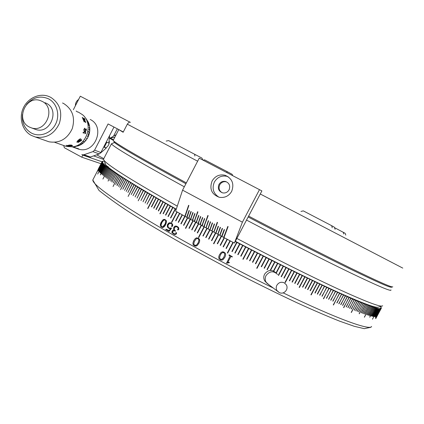 <?xml version="1.0" encoding="UTF-8"?>
<svg xmlns="http://www.w3.org/2000/svg" width="424" height="424" viewBox="0 0 424 424"><rect width="100%" height="100%" fill="white"/><g stroke="black" fill="none" stroke-linecap="round" stroke-linejoin="round"><path stroke-width="0.64" d="M77.163 100.705L76.903 101.023M75.541 103.949L75.721 103.26M29.166 126.951L31.721 127.979C46.216 132.754 56.047 107.876 42.209 101.405L40.465 100.647C25.891 94.891 15.063 120.13 29.166 126.951M34.053 128.848L36.035 129.585C50.382 134.313 60.097 109.726 46.401 103.318L45.103 102.725M46.184 140.805L49.02 141.802C59.455 143.46 67.183 139.125 72.197 128.806C75.43 117.798 72.621 109.387 63.78 103.588L62.545 102.995M50.673 97.308C59.816 103.313 62.704 112.037 59.349 123.474C54.15 134.196 46.152 138.701 35.356 137L31.222 135.373C22.377 130.613 18.73 118.291 23.15 108.359C27.459 98.373 38.95 92.83 48.378 96.296L50.673 97.308M67.633 145.994L72.456 145.379L71.423 145.644L72.329 145.978L67.633 145.994M66.6 145.4L68.571 145.586L68.116 145.4L69.133 145.066L71.523 145.035L70.718 145.459L70.925 145.04L69.292 145.13L68.63 145.368L69.414 145.591L66.934 145.697L66.133 145.411L66.6 145.4M77.804 142.57L81.525 139.226L80.799 140.079L81.684 140.423L77.804 142.57M76.781 142.183L78.064 140.302L80.428 138.664L79.346 140.794L76.77 142.157L79.325 140.773L80.496 138.712M85.754 131.355L84.954 132.41L85.092 133.295L85.865 132.813L84.927 133.772L85.213 130.073L86.061 128.79L86.485 130.47L86.003 129.283L85.388 130.099L85.611 131.832M83.168 132.357L83.798 132.622L84.265 131.429L83.788 129.617L84.673 128.186L85.06 129.792L84.551 128.663L83.952 129.702L84.175 130.952L84.641 130.883L83.767 133.152L83.003 132.834L83.168 132.357L83.798 132.622M84.986 120.294L84.927 121.264L85.505 122.149L85.855 121.699L85.627 122.621L83.883 119.08L83.841 118.031L85.081 119.536L83.904 118.428L85.118 120.734M84.212 121.98L82.256 117.358L84.09 119.881L84.212 121.98M113.982 127.052L100.859 152.523L99.243 153.949L90.397 157.007L88.923 157.076L81.832 154.585L82.823 155.12L81.758 157.193L64.331 147.727L63.738 145.538L66.276 146.439L72.271 146.831C86.846 145.771 93.868 123.813 82.532 114.74L78.207 112.01M74.078 146.678L75.774 146.471M88.939 134.615L89.067 134.35L88.261 133.936L88.171 134.228L88.982 134.636L88.34 136.337L87.503 136.014L87.381 136.29L88.224 136.613L87.392 138.229L86.353 138.245L87.238 138.489L86.226 139.989L85.113 140.063L86.046 140.227L84.874 141.589L83.056 141.653L84.668 141.802L83.348 143.01L82.282 142.973L83.115 143.195L81.673 144.218L80.534 144.239L81.424 144.372L79.882 145.204L78.663 145.268L79.617 145.326L77.995 145.951L73.543 146.683L75.774 146.497M89.067 134.35L89.501 132.59L88.229 131.779L88.287 131.482L89.554 132.293L89.777 130.497L88.998 129.903L89.019 129.606L89.793 130.2L89.803 128.403L89.008 127.417L89.787 128.106L89.581 126.331L88.743 125.266L89.528 126.045L89.109 124.322L88.213 123.177L89.024 124.047L88.399 122.409L86.931 120.612L88.282 122.144L85.961 118.535M76.548 148.411L78.604 149.137C94.997 154.4 105.815 126.75 90.195 119.467M22.435 114.544C21.772 122.79 24.709 128.933 31.254 132.961C39.464 137.53 50.88 133.496 55.512 124.301C60.272 115.169 57.012 103.228 48.654 98.903C40.306 95.294 32.929 97.175 26.516 104.553M105.846 147.87C108.231 146.322 109.392 144.107 109.328 141.219M109.625 135.516L108.825 143.063L106.843 142.231L104.24 147.287L106.239 148.082L100.477 153.096M106.239 148.082L104.383 147.086M88.923 157.076L88.521 156.933M82.415 154.813L83.915 154.744L92.93 151.617L94.579 150.165L108.078 123.941L123.299 131.959M130.173 122.266L80.29 96.206L73.368 109.715M82.823 155.12L102.041 161.793M93.63 155.889L103.467 159.398M113.786 135.675L117.321 128.811M81.758 157.193L101.039 163.738M116.192 134.609L110.977 137.673M76.119 111.062L76.415 111.21M77.375 111.803L77.799 112.106M76.94 111.639L77.428 111.841M76.792 111.337L76.479 111.173M83.92 119.807L82.532 117.777L84.09 121.503L83.92 119.807M82.532 117.777L84.09 121.503M82.415 117.368L84.063 119.891L84.45 121.842M84.959 120.723L84.901 121.275L85.616 122.16M83.904 118.428L84.959 120.31M83.841 118.031L84.546 118.736M84.609 130.899L83.74 133.141M84.148 130.947L83.925 129.702L84.551 128.663M84.577 128.159L85.038 129.039M85.558 131.816L84.922 132.405L85.092 133.295M85.388 130.099L85.722 131.35M86.061 128.79L86.448 129.559M85.701 132.744L85.293 133.655M79.177 140.731L80.168 139.099L79.156 139.523L77.094 141.817L79.177 140.731M79.156 139.523L80.11 139.051M79.134 139.501L78.233 140.365M78.212 140.344L77.094 141.817M78.944 141.87L80.465 140.439L81.021 140.657L78.944 141.87L80.465 140.439M80.443 140.418L81.021 140.657M81.652 140.413L77.836 142.586M80.799 140.079L81.498 139.215M69.282 145.57L66.213 145.411M70.925 145.04L68.63 145.368M71.523 145.035L70.585 145.384M68.571 145.586L68.253 145.512M68.985 146.01L71.529 145.951L68.985 146.01L70.956 145.745M70.956 145.713L71.529 145.951M72.26 145.951L67.877 145.988M71.423 145.644L72.409 145.358M72.292 146.831L74.205 147.192L72.255 146.837L75.122 146.593M73.198 147.186L75.244 147.568L72.44 146.932M74.089 147.504L73.055 147.154M73.972 147.467L73.034 147.149M73.834 147.457L77.528 148.395L73.893 147.478M75.233 147.918L74.211 147.573M75.122 147.881L74.184 147.563M74.979 147.87L78.769 148.845L75.037 147.891M87.238 138.489L87.318 138.208M88.224 136.613L88.319 136.332L87.503 136.014M81.18 144.155L82.865 142.994M88.06 136.231L89.22 132.421M89.496 129.972L89.453 127.81M89.13 125.647L87.805 121.889M212.079 181.048C215.164 175.981 219.521 174.063 225.149 175.287C232.23 178.493 234.403 183.857 231.668 191.383C228.817 196.089 224.731 198.066 219.399 197.308C211.671 194.452 209.233 189.03 212.079 181.048M228.022 176.638L227.344 176.405C221.752 175.181 217.427 177.068 214.358 182.066C211.772 188.479 213.304 193.524 218.954 197.202M229.087 189.83C230.524 185.892 229.373 183.115 225.632 181.499C222.754 180.921 220.528 181.917 218.954 184.488C217.507 188.558 218.742 191.357 222.658 192.883C225.446 193.328 227.587 192.311 229.087 189.83M222.176 192.75C219.182 190.853 218.365 188.214 219.727 184.832C221.291 182.267 223.501 181.271 226.363 181.848L225.632 181.499M202.767 224.137L202.359 225.277M200.822 223.119L200.414 224.259M198.888 222.102L198.48 223.252M196.959 221.084L196.572 222.176M195.04 220.072L194.637 221.227M193.132 219.065L192.697 220.316M191.235 218.058L190.816 219.266M189.348 217.056L188.94 218.233M187.472 216.054L187.048 217.284M185.606 215.058L185.209 216.224M204.718 225.171L204.304 226.331M382.194 306.033L378.219 307.172C375.447 308.089 361.089 302.683 335.14 290.949C309.202 279.087 272.33 260.787 235.341 241.293M216.643 231.345L216.028 232.999M176.278 209.18C134.111 185.24 110.547 170.39 105.581 164.639L104.94 162.662M103.753 158.735L103.451 159.318L104.288 160.675C109.307 166.346 133.639 181.504 177.28 206.144M236.836 238.442C274.678 258.37 312.356 277.132 338.76 289.295C365.149 301.332 379.655 306.902 382.289 306.006L382.66 305.736M390.933 289.889L390.976 290.186C390.409 291.304 377.053 285.596 350.892 273.061C324.625 260.384 285.781 240.694 246.487 220.056M184.313 186.798C136.941 160.76 112.657 146.423 111.459 143.784L114.496 142.538M107.982 166.441L108.295 167.189M110.68 169.722L110.993 169.998M369.304 305.805L369.664 305.895M381.34 307.994L380.81 307.729L381.303 307.798L380.498 306.52M381.335 308.169L380.8 307.898L381.34 308.015M380.508 308.264L381.044 308.55L381.33 308.184M381.282 308.317L375.744 318.678L381.271 308.333L380.741 308.047L381.282 308.317M103.944 161.147L102.359 161.332L102.878 161.597L102.152 161.576L102.635 162.016L102.11 161.745L102.645 162.175L102.12 161.931L102.942 162.885L102.582 162.864L103.133 163.161L102.603 162.896L102.809 163.166L104.352 164.517L103.816 164.252L108.449 168.095L116.388 173.676L141.531 189.401L176.198 209.424M216.558 231.568L215.853 232.914M235.23 241.5L268.922 258.969L299.503 274.222L299.227 274.089L299.482 274.27L294.701 283.311L294.977 283.444L294.728 283.259M299.503 274.222L328.865 288.373L355.709 300.399L373.215 307.156L378.743 308.614L380.593 308.693L380.058 308.402M380.084 308.402L380.62 308.693L380.296 308.349M380.317 308.343L380.853 308.635L380.492 308.274M380.641 308.169L381.171 308.46L377.021 316.235L381.171 308.46L380.651 308.158M381.044 308.55L376.867 316.368L381.022 308.561M380.853 308.635L376.65 316.468M380.832 308.64L376.66 316.474M380.62 308.693L376.395 316.548M380.593 308.693L376.417 316.558M380.339 308.725L375.394 317.921M380.307 308.725L375.415 317.931M380.01 308.736L375.781 316.654M375.738 316.654L379.973 308.736M379.634 308.72L375.357 316.643M379.597 308.714L375.388 316.664M379.215 308.677L374.917 316.627M379.167 308.672L374.954 316.649M378.743 308.614L374.466 316.611M374.413 316.601L378.69 308.603M378.224 308.518L372.458 319.192M378.166 308.508L372.505 319.219M377.657 308.402L373.3 316.426M377.593 308.391L373.353 316.452M377.037 308.264L372.664 316.304M376.973 308.243L372.723 316.336M376.374 308.094L372.044 316.193M371.97 316.177L376.3 308.073M375.659 307.898L371.249 315.986M375.579 307.877L371.318 316.028M374.896 307.676L369.739 317.147M374.811 307.654L369.813 317.189M374.079 307.432L369.633 315.567M373.995 307.405L369.712 315.61M373.215 307.156L368.832 315.361M368.742 315.334L373.125 307.124M372.304 306.854L367.82 315.037M372.203 306.822L367.905 315.085M371.339 306.526L366.839 314.73M371.239 306.494L366.93 314.783M370.327 306.17L364.333 317.157M370.216 306.133L364.428 317.216M369.262 305.789L364.826 314.099M364.714 314.062L369.15 305.752M368.149 305.381L363.591 313.654M368.027 305.338L363.702 313.712M366.983 304.946L362.409 313.235M366.861 304.898L362.525 313.304M365.769 304.48L361.296 312.864M361.163 312.817L365.642 304.432M364.507 303.992L359.149 313.723M364.37 303.939L359.271 313.797M363.193 303.473L358.566 311.826M363.05 303.414L358.693 311.905M361.826 302.927L357.183 311.301M361.683 302.869L357.315 311.38M360.411 302.349L355.752 310.75M360.262 302.291L355.89 310.834M358.948 301.75L354.273 310.172M358.794 301.687L354.416 310.257M357.437 301.12L351.226 312.403M357.278 301.056L351.374 312.493M355.874 300.468L351.162 308.926M355.709 300.399L351.316 309.017M354.268 299.784L349.54 308.264M354.093 299.71L349.694 308.359M352.609 299.074L347.866 307.57M352.434 299L348.024 307.67M350.902 298.337L346.143 306.854M350.722 298.257L346.307 306.955M349.148 297.569L343.604 307.548M348.963 297.489L343.779 307.654M347.346 296.779L342.555 305.333M347.155 296.694L342.73 305.444M345.496 295.963L340.689 304.538M345.3 295.873L340.875 304.649M343.604 295.115L338.781 303.711M343.403 295.024L338.967 303.822M341.665 294.245L336.826 302.858M341.458 294.155L337.016 302.974M339.677 293.35L333.28 304.888M339.47 293.254L333.471 305.015M337.647 292.428L332.787 301.072M337.435 292.327L332.983 301.194M335.575 291.479L330.699 300.139M335.358 291.378L330.9 300.266M333.46 290.504L328.568 299.18M333.238 290.398L328.775 299.312M331.298 289.502L326.395 298.194M331.07 289.396L326.607 298.332M329.098 288.479L323.401 298.66M328.865 288.373L323.613 298.803M326.856 287.43L321.927 296.153M326.623 287.318L322.15 296.296M324.572 286.359L319.638 295.099M324.334 286.248L319.855 295.242M322.256 285.262L317.528 294.166L317.306 294.012M322.012 285.145L317.284 294.055L317.528 294.166M319.892 284.144L315.159 293.064L314.931 292.91M319.648 284.027L314.91 292.947L315.159 293.064M317.496 283.004L311.179 294.913L310.946 294.754M317.247 282.882L310.925 294.797L311.179 294.913M315.064 281.838L310.315 290.79L310.082 290.626M314.809 281.716L310.061 290.668L310.315 290.79M312.594 280.651L307.84 289.619L307.607 289.454M312.334 280.524L307.58 289.497L307.84 289.619M310.092 279.442L305.333 288.426L305.094 288.256M309.833 279.315L305.068 288.299L305.333 288.426M307.559 278.213L302.789 287.212L302.545 287.037M307.289 278.086L302.524 287.085L302.789 287.212M304.989 276.962L299.418 287.477L299.174 287.297M304.718 276.835L299.148 287.35L299.418 287.477M302.386 275.695L297.611 284.721L297.362 284.541M302.116 275.563L297.335 284.589L297.611 284.721M299.757 274.408L294.977 283.444M297.102 273.098L292.311 282.151L292.062 281.96M296.821 272.961L292.035 282.013L292.311 282.151M294.415 271.773L289.624 280.836L289.369 280.646M294.134 271.63L289.343 280.699L289.624 280.836M291.701 270.427L285.31 282.527L285.092 282.352L291.479 270.263M291.421 270.289L285.023 282.384L285.31 282.527M288.967 269.065L284.165 278.155L283.905 277.959M288.68 268.927L283.879 278.012L284.165 278.155M286.205 267.692L281.404 276.787L281.139 276.591M285.919 267.544L281.112 276.644L281.404 276.787M283.423 266.298L278.616 275.404L278.351 275.208M283.131 266.15L278.324 275.256L278.616 275.404M280.619 264.889L276.289 273.093M276.019 272.897L280.328 264.74M277.794 263.468L273.772 271.095M273.475 270.952L277.503 263.32M274.953 262.032L270.549 270.385M270.157 270.411L274.657 261.878M272.097 260.58L267.279 269.717L267.003 269.516M271.8 260.431L266.977 269.569L267.279 269.717M269.224 259.117L264.401 268.265L264.131 268.063M268.922 258.969L264.104 268.111L264.401 268.265M266.336 257.644L261.513 266.797L261.237 266.595M266.034 257.49L261.211 266.643L261.513 266.797M263.437 256.16L257.008 268.365L263.336 256.059M263.134 256.006L256.7 268.212L257.008 268.365M260.522 254.665L255.698 263.829L255.423 263.622M260.219 254.511L255.396 263.675L255.698 263.829M257.601 253.165L252.778 262.329L252.503 262.122M257.299 253.006L252.476 262.17L252.778 262.329M254.676 251.649L249.853 260.818L249.572 260.612M254.368 251.496L249.545 260.665L249.853 260.818M251.739 250.133L246.916 259.303L246.636 259.096M251.432 249.975L246.609 259.144L246.916 259.303M248.798 248.602L243.175 259.308L248.766 248.533M248.491 248.443L242.867 259.149L243.175 259.308M245.856 247.07L241.033 256.244L240.753 256.038M245.549 246.911L240.726 256.085L241.033 256.244M242.91 245.533L238.087 254.707L237.806 254.495M242.602 245.369L237.779 254.548L238.087 254.707M239.963 243.986L235.145 253.165L234.864 252.953M239.655 243.827L234.838 253.001L235.145 253.165M237.016 242.438L232.198 251.618L231.917 251.406M236.709 242.279L231.896 251.453L232.198 251.618M233.242 242.475L227.656 253.123L227.349 252.958L232.935 242.316L227.349 252.958M230.306 240.922L226.326 248.512L226.019 248.347L229.999 240.763M227.37 239.369L223.395 246.954L223.088 246.789L227.068 239.205M224.444 237.811L220.469 245.395L220.167 245.231L224.142 237.652M221.529 236.258L217.56 243.837L217.258 243.673L221.227 236.094M218.625 234.7L213.855 243.805L213.553 243.641L218.323 234.541M215.726 233.147L211.762 240.721L211.465 240.556L215.429 232.988M212.848 231.599L208.884 239.168L208.587 239.004L212.546 231.435M209.981 230.052L206.022 237.615L205.725 237.451L209.679 229.888M207.129 228.504L203.176 236.062L202.879 235.903L206.833 228.345M204.294 226.967L198.755 237.557L198.464 237.398L203.997 226.808M204.262 226.305L204.426 225.992M201.48 225.436L197.536 232.977L197.245 232.818L201.183 225.277M198.681 223.909L194.743 231.446L194.457 231.287L198.39 223.75M195.909 222.388L191.977 229.914L191.69 229.755L195.618 222.229M193.159 220.877L189.231 228.393L188.945 228.239L192.872 220.719M190.429 219.372L185.723 228.398L185.442 228.239L190.148 219.213M187.726 217.878L183.815 225.377L183.534 225.224L187.45 217.724M185.33 215.864L185.161 216.192M185.055 216.388L181.149 223.883L180.873 223.729L184.774 216.24M182.405 214.92L178.509 222.399L178.234 222.245L182.135 214.767M179.787 213.458L175.896 220.925L175.626 220.777L179.516 213.304M177.2 212.005L171.752 222.473L171.482 222.319L176.935 211.857M175.483 208.963L170.766 218.016L170.501 217.867L175.192 208.857M172.934 207.585L168.249 216.579L167.989 216.431L172.674 207.437M170.443 206.175L165.768 215.154L165.514 215.01L170.183 206.027M167.983 204.781L163.32 213.749L163.065 213.601L167.729 204.638M165.561 203.403L160.134 213.844L159.885 213.701L165.312 203.26M163.176 202.041L158.534 210.972L158.29 210.834L162.933 201.898M160.828 200.695L156.196 209.61L155.958 209.472L160.59 200.552M158.523 199.365L153.896 208.263L153.663 208.126L158.285 199.227M156.255 198.05L151.638 206.933L151.405 206.795L156.016 197.918M154.023 196.757L147.886 208.576L147.658 208.438L153.795 196.625M151.834 195.485L147.017 204.198L151.612 195.353M149.688 194.229L145.109 203.054L149.465 194.097M147.584 192.989L143.015 201.798L147.367 192.862M145.522 191.775L140.964 200.563L145.31 191.648M143.508 190.577L138.203 200.806L143.296 190.456M141.531 189.401L137 198.151L141.33 189.279M139.607 188.245L135.081 196.975L139.406 188.129M137.726 187.117L133.019 195.703L137.53 186.995M135.887 186.004L131.202 194.568L135.701 185.887M134.101 184.912L128.117 196.46L133.915 184.8M132.357 183.846L127.884 192.485L132.177 183.735M130.661 182.802L126.198 191.42L130.486 182.696M129.013 181.785L124.566 190.376L128.843 181.679M127.417 180.788L122.817 189.252L127.253 180.682M125.864 179.813L120.549 189.682L125.705 179.712M124.365 178.864L119.801 187.286L124.211 178.764M122.912 177.937L118.513 186.438L122.764 177.842M121.508 177.036L117.125 185.511M116.982 185.415L121.365 176.941M120.151 176.156L115.646 184.519L120.013 176.066M118.847 175.308L113.044 186.544L118.715 175.218M117.591 174.476L113.25 182.882L117.464 174.391M116.388 173.676L111.936 181.97L116.266 173.591M115.233 172.897L110.918 181.249L115.116 172.817M114.125 172.144L109.821 180.47L114.014 172.065M113.07 171.418L108.067 181.101L112.964 171.344M112.063 170.713L107.786 178.992L111.963 170.644M111.104 170.035L106.848 178.287L111.008 169.966M110.198 169.383L105.952 177.608L110.108 169.319M109.339 168.757L105.11 176.956L109.254 168.694M108.533 168.153L102.91 179.055L108.449 168.095M107.776 167.581L103.567 175.727L107.696 167.522M107.065 167.029L102.873 175.154L106.991 166.971M106.403 166.505L102.226 174.598L106.334 166.452M105.788 166.001L101.628 174.073L105.73 165.954M105.226 165.524L100.382 174.911M100.329 174.863L105.168 165.477M104.707 165.074L100.573 173.098L104.659 165.031M104.24 164.65L100.117 172.642L104.193 164.607M103.816 164.252L99.672 172.176L103.779 164.21M103.445 163.876L99.349 171.815L103.408 163.839M103.117 163.526L97.679 174.073L103.085 163.489M102.836 163.198L98.771 171.084L102.809 163.166M102.603 162.896L98.548 170.761L102.582 162.864M102.417 162.62L98.373 170.453L102.401 162.588M102.274 162.366L98.246 170.178L102.258 162.339M102.173 162.138L97.493 171.217L102.168 162.111M102.12 161.931L98.124 169.69M98.119 169.664L92.792 179.993C92.739 184.212 110.039 196.975 144.69 218.281C179.23 239.216 229.458 266.526 273.31 288.071M102.11 161.745L98.193 169.515M102.115 161.73L98.124 169.483M102.147 161.592L98.172 169.298L102.152 161.576M105.141 164.077L105.3 163.77M228.939 255.317L229.14 254.845L232.437 256.827L230.932 256.372L227.757 262.419L229.241 262.286L229.347 262.689L226.612 263.14L230.126 255.911L228.939 255.317L230.115 255.937M218.906 258.587L218.715 257.045L219.303 255.052L221.121 252.476L222.42 251.782L223.803 252.015L225.462 253.356L225.658 254.888L225.08 256.88L223.263 259.477L221.943 260.161L220.57 259.944L218.906 258.587L218.747 257.024L219.335 255.036L221.153 252.46M177.577 227.296L176.432 226.649L174.757 227.232L174.078 229.214L175.536 231.08L173.702 230.683L172.711 231.96L173.061 233.216L175.181 234.053L175.902 233.693L175.759 232.776L176.464 232.612L176.485 233.831L175.192 234.546L173.988 234.324L171.937 232.686L171.948 231.652L172.547 230.529L173.257 229.994L173.935 230.068L173.612 227.826L174.911 226.172L176.654 226.193L177.921 226.909L178.705 227.821L178.827 229.358L177.889 230.031L177.571 229.278L178.382 228.912L178.403 228.499L177.577 227.296L178.414 228.123L178.334 228.896M171.529 223.867L170.718 223.4L169.192 223.681L168.132 225.054L167.931 226.087L168.545 227.608L169.383 228.091L171.519 228.218L169.081 231.377L165.826 229.628L166.012 229.177L169.171 230.524L170.633 228.684L169.165 228.547L167.438 227.094L167.401 224.688L168.651 223.077L169.722 222.711L171.863 223.475L172.616 224.37L172.738 225.902L171.81 226.58L171.508 225.833L172.303 225.462L172.324 225.054L171.529 223.867L172.361 224.688L172.303 225.462M160.42 226.029L160.341 224.545L160.961 222.611L162.678 220.072L163.844 219.367L165.037 219.558L166.42 220.814L166.521 222.293L165.355 225.303L164.183 226.798L162.901 227.502L161.804 227.306L160.42 226.029L160.5 224.598L161.65 221.641L162.837 220.125L163.998 219.42L165.095 219.595M197.319 245.459L199.142 242.814L199.688 240.901L199.55 239.433L198.618 238.426L196.657 237.806L195.332 238.505L194.044 240.101L192.936 243.058L193.095 244.537L193.996 245.544L195.973 246.164L197.319 245.459M292.072 281.965L296.853 272.918M289.391 280.656L294.182 271.599M283.958 277.985L288.755 268.906M281.207 276.623L286.009 267.533M278.436 275.245L283.237 266.15M276.109 272.961L280.444 264.746M273.586 271.005L277.635 263.331M270.321 270.395L274.805 261.899M267.147 269.59L271.959 260.458M264.284 268.138L269.097 259M261.407 266.68L266.224 257.538M255.619 263.723L260.437 254.57M252.709 262.228L257.532 253.075M249.794 260.728L254.617 251.57M246.874 259.218L251.692 250.054M241.018 256.175L245.835 247.007M238.087 254.644L242.904 245.475M235.156 253.107L239.968 243.938M232.225 251.565L237.037 242.396M227.683 253.07L227.391 252.911M226.352 248.459L226.019 248.347M226.072 248.31L230.025 240.774M223.422 246.906L223.088 246.789M223.151 246.763L227.105 239.226M220.496 245.348L220.167 245.231M220.247 245.21L224.195 237.679M217.586 243.789L217.258 243.673M217.342 243.657L221.291 236.131M213.882 243.752L213.553 243.641M213.659 243.63L218.397 234.583M211.788 240.673L211.465 240.556M211.576 240.556L215.514 233.036M208.91 239.115L208.587 239.004M208.714 239.009L212.647 231.493M206.048 237.562L205.725 237.451M205.868 237.461L209.795 229.951M210.018 229.527L210.543 228.52M203.202 236.014L202.879 235.903M203.032 235.919L206.96 228.414M198.782 237.509L198.464 237.398M198.628 237.424L204.14 226.882M197.563 232.93L197.245 232.818M197.42 232.85L201.336 225.356M194.77 231.393L194.457 231.287M194.648 231.324L198.554 223.84M192.003 229.866L191.69 229.755M191.892 229.803L195.798 222.324M189.258 228.345L188.945 228.239M189.162 228.292L193.058 220.825M185.749 228.345L185.442 228.239M185.664 228.298L190.35 219.325M183.841 225.329L183.534 225.224M183.772 225.287L187.657 217.841M181.175 223.835L180.873 223.729M181.122 223.803L185.002 216.362M185.108 216.155L185.463 215.472M178.536 222.351L178.234 222.245M178.493 222.324L182.368 214.899M175.923 220.872L175.626 220.777M175.896 220.862L179.76 213.442M177.19 212L171.768 222.409L171.482 222.319M170.793 217.963L170.501 217.867M168.275 216.526L167.989 216.431M165.795 215.106L165.514 215.01M163.346 213.701L163.065 213.601M160.155 213.797L159.885 213.701M158.555 210.929L158.29 210.834M104.829 163.537L105.067 163.07M105.136 164.067L105.295 163.759M196.625 237.859L195.332 238.505M195.416 238.516L194.044 240.101M194.134 240.117L193.482 241.182M193.572 241.192L192.936 243.058M193.026 243.069L193.095 244.537M193.222 244.632L193.996 245.544M194.081 245.554L194.722 245.936M194.807 245.941L195.989 246.159M197.844 238.548L198.946 239.878L198.406 242.438L196.72 244.887L194.87 245.443L193.757 244.102L194.303 241.532L195.983 239.12L197.006 238.516L197.844 238.548M197.759 238.537L198.395 238.85M198.31 238.839L198.814 239.428M198.729 239.422L198.946 239.878M198.861 239.873L198.941 240.647M198.856 240.636L198.406 242.438M198.326 242.433L197.891 243.424M197.812 243.413L196.72 244.887M196.641 244.881L196.121 245.326M196.042 245.321L195.681 245.464M195.602 245.454L194.87 245.443M161.91 227.322L160.579 226.082M165.349 220.321L165.869 220.973L165.503 220.369M164.867 220.04L163.828 220.167L162.148 222.033L161.083 224.773L161.475 226.533L162.763 226.877L163.712 226.315L165.323 223.962L165.869 220.973M162.763 226.877L165.169 223.914L165.715 220.92M161.979 226.829L162.609 226.829M165.795 229.331L168.853 231.387M169.171 230.524L170.633 228.684M169.266 228.562L167.586 227.137L167.3 225.992L167.549 224.736L168.794 223.125L169.865 222.754L170.936 222.945M171.683 226.474L171.678 225.764L172.202 225.446M170.718 223.4L171.672 223.909M169.383 228.091L171.423 227.995M171.895 232.553L172.679 230.571L173.389 230.031L174.068 230.105L173.745 227.868L174.317 226.766L175.668 226.029L176.691 226.215M177.757 229.925L177.73 229.204L178.281 228.896M176.432 226.649L177.704 227.333M174.354 230.698L175.34 231.218M174.222 233.878L175.732 233.942L176.029 233.725L175.796 232.914L176.485 232.628M174.089 234.345L172.027 232.591M223.284 259.451L221.964 260.135L220.602 259.923L218.938 258.566M222.934 252.455L221.821 253.043L220.639 254.495L219.59 257.304L220.146 259.138L221.911 259.345L223.734 257.453L224.762 254.67L224.238 252.794L222.457 252.609M222.521 258.916L223.755 257.426L224.784 254.644L224.238 252.794M223.665 252.492L224.211 252.815M223.639 252.508L222.907 252.471M232.437 256.827L232.055 256.96M230.932 256.372L232.066 256.928M230.942 256.34L227.757 262.419M229.347 262.689L226.766 263.15L226.527 262.769M113.351 140.111L113.197 140.413L113.812 141.086C118.254 145.008 142.432 158.942 186.348 182.887M248.581 216.07C287.223 236.353 325.431 255.815 351.602 268.615C377.694 281.313 391.389 287.398 392.688 286.878L392.778 286.81M182.574 190.148L242.401 222.197L234.414 243.063L261.889 190.922L199.222 158.163L182.574 190.148L175.637 211.126L184.853 216.282L188.601 205.29L188.876 205.465L185.134 216.436L186.703 217.311L189.046 210.484L189.321 210.659L186.984 217.464L221.646 236.322L224.195 229.532L224.508 229.681L221.953 236.481L221.646 236.322M119.054 129.728L123.135 132.272L127.317 124.168C128.626 122.372 129.654 121.768 130.412 122.361M392.645 286.889L391.469 287.234C390.117 287.764 376.459 281.732 350.494 269.129C324.461 256.425 286.497 237.106 248.114 216.956M185.898 183.756C142.522 160.06 118.619 146.232 114.194 142.279L113.871 141.272M300.955 211.449L303.298 210.876L331.685 225.69L334.34 227.19L335.119 229.352M334.51 227.662L345.147 233.295L345.793 235.113M166.197 141.054L168.619 140.598L201.978 158.115L202.804 160.034M203.038 160.155L204.58 159.843L226.856 171.466L232.145 174.306L232.702 175.647M343.26 232.23L343.737 234.006M226.856 171.466L227.041 172.69M194.627 154.172L194.849 156.021M332.231 227.789L331.685 225.69M113.521 139.787L109.731 137.774M96.704 154.829L103.795 158.656M109.71 138.383L113.16 140.217M222.022 236.295L222.717 234.451M218.031 234.059L218.662 232.379M214.083 231.801L214.634 230.306M210.15 229.596L210.643 228.239M206.25 227.391L206.689 226.188M208.2 228.488L208.661 227.211M212.138 230.635L212.636 229.273M220.04 235.14L220.687 233.412M224.058 237.339L224.757 235.495M217.634 234.154L217.941 234.302L220.491 227.46L220.183 227.312L217.83 233.963M213.68 231.923L213.982 232.076L217.528 222.468L217.226 222.314L213.903 231.711M209.742 229.734L210.044 229.893L212.551 223.035L212.249 222.881L209.981 229.511M205.841 227.556L206.138 227.714L208.619 220.851L208.322 220.692L206.101 227.312M188.574 218.318L190.938 211.459L191.219 211.629L188.786 218.137M190.45 219.351L192.825 212.488L193.111 212.657L190.657 219.166M192.326 220.395L194.722 213.537L195.003 213.701L192.533 220.215M194.25 221.344L197.626 211.714L197.913 211.883L194.483 221.137M196.179 222.319L198.596 215.456L198.888 215.62L196.434 222.091M198.082 223.39L200.515 216.521L200.806 216.685L198.331 223.162M200.011 224.407L202.46 217.544L202.752 217.708L200.271 224.174M201.951 225.436L204.41 218.572L204.707 218.736L202.216 225.197M203.891 226.49L207.855 215.472L208.157 215.636L204.156 226.252M207.787 228.642L208.089 228.801L210.58 221.938L210.283 221.779L208.041 228.409M211.724 230.783L212.027 230.937L214.544 224.084L214.237 223.93L211.968 230.55M215.636 233.089L215.938 233.242L218.477 226.395L218.169 226.241L215.827 232.903M219.637 235.23L219.945 235.378L222.51 228.547L222.197 228.393L219.828 235.044M234.334 243.053L223.973 237.562L228.112 226.612L227.794 226.464L223.665 237.398L221.953 236.481M223.973 237.557L223.665 237.398M186.703 217.311L186.989 217.459M185.049 216.118L185.134 216.431M242.401 222.197L259.483 189.639M275.807 272.754C271.742 269.251 268 269.728 264.581 274.185C263.458 276.506 263.511 278.743 264.746 280.895L266.442 282.707M268.927 284.758L266.192 282.336C264.947 280.163 264.894 277.911 266.028 275.574C269.669 270.947 273.522 270.576 277.588 274.461M278.441 292.078L276.999 290.594C276.008 288.887 275.966 287.101 276.867 285.251C278.695 282.464 281.107 281.637 284.096 282.76L285.967 284.387C289.396 288.67 284.048 295.152 279.231 292.539L276.999 290.594M94.579 150.165L100.859 152.523M99.243 153.949L92.93 151.617M83.915 154.744L90.397 157.007M93.254 179.108L92.792 179.993L99.062 190.508C110.399 199.407 122.043 207.601 133.984 215.09C148.14 223.872 164.221 233.386 182.225 243.641L240.276 274.906C260.029 284.981 278.738 294.182 296.403 302.498C313.034 310.114 327.461 316.341 339.672 321.175L354.395 326.337L364.29 328.664L370.931 327.259M283.142 292.862C337.541 319.161 370.375 330.805 371.599 326.432M402.779 268.106L260.278 193.996M197.642 161.2L127.317 124.168M78.62 99.455C76.612 100.833 75.536 102.74 75.398 105.184L75.403 105.74M36.035 129.585L31.721 127.979M49.02 141.802L35.356 137M66.276 146.439L54.691 142.316M78.604 149.137L76.744 148.464M76.633 148.427L75.61 148.056M75.493 148.013L74.465 147.642M74.348 147.6L73.315 147.229M227.344 176.405L225.149 175.287M114.787 137.323L110.123 137.986M105.581 164.639L104.288 160.675M103.451 159.318L111.459 143.784M113.197 140.413L118.784 129.58M114.194 142.279L113.812 141.086M266.192 282.336L264.746 280.895M277.439 291.187L266.776 283.131"/></g></svg>
